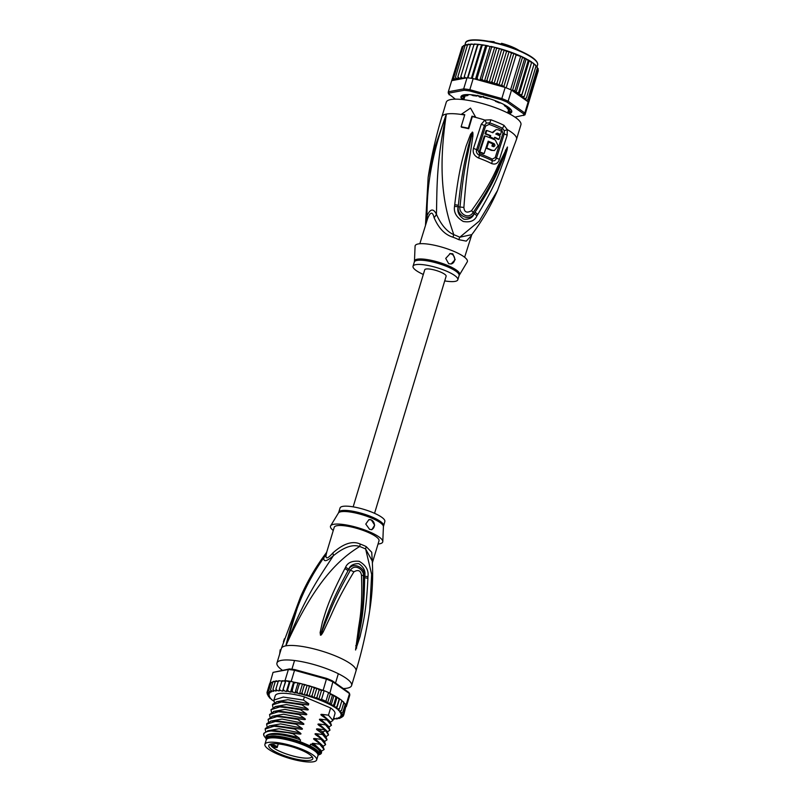 <?xml version="1.0" encoding="UTF-8"?>
<svg xmlns="http://www.w3.org/2000/svg" width="802" height="802" viewBox="0 0 802 802"><rect width="100%" height="100%" fill="white"/><g stroke="black" fill="none" stroke-linecap="round" stroke-linejoin="round"><path stroke-width="1.2" d="M278.354 754.431A27.027 6.396 -163.2 0 0 316.66 759.915A27.027 6.396 -163.2 0 0 305.151 750.632A27.027 6.396 -163.2 0 0 303.216 749.78A27.027 6.396 -163.2 0 0 264.911 744.296A27.027 6.396 -163.2 0 0 276.419 753.589A27.027 6.396 -163.2 0 0 278.354 754.431M264.911 744.296L266.224 739.945A27.027 6.396 16.8 0 1 304.529 745.429A27.027 6.396 16.8 0 1 306.464 746.281A27.027 6.396 16.8 0 1 317.973 755.564L316.66 759.915M269.632 747.705A22.967 5.434 -163.2 0 0 270.254 748.356A22.967 5.434 -163.2 0 0 295.627 759.003A22.967 5.434 -163.2 0 0 312.77 757.95A22.967 5.434 -163.2 0 0 311.928 756.507A22.967 5.434 -163.2 0 0 311.306 755.865A22.967 5.434 -163.2 0 0 289.021 745.96A22.967 5.434 -163.2 0 0 269.241 744.807A22.967 5.434 -163.2 0 0 269.632 747.705M273.652 745.85L270.785 745.258A21.764 5.153 -163.2 0 0 271.327 746A21.764 5.153 -163.2 0 0 271.918 746.612A21.764 5.153 -163.2 0 0 272.119 746.802L274.986 747.404A2.466 0.581 -163.2 0 0 276.62 747.133A2.466 0.581 -163.2 0 0 273.853 745.9A2.466 0.581 -163.2 0 0 273.652 745.85L274.114 743.675M271.046 743.985L270.785 745.258A21.764 5.153 16.8 0 1 270.485 744.146M312.098 756.707A21.764 5.153 16.8 0 1 294.244 756.306A21.764 5.153 16.8 0 1 272.119 746.802L272.119 746.802M300.87 596.076L285.823 645.851C315.828 578.823 341.241 557.901 359.677 546.493A10.396 2.777 110.7 0 1 360.309 544.087A23.388 5.544 16.8 0 1 363.075 545.19A23.388 5.544 16.8 0 1 363.366 545.31A23.388 5.544 16.8 0 1 366.193 546.583L371.727 552.267L372.359 562.453M326.855 551.696L326.264 554.232A10.396 9.073 -173.6 0 1 323.848 557.56C323.376 562.202 326.524 561.611 333.301 555.786C322.645 572.428 305.261 595.465 285.823 645.851C297.712 596.899 312.64 574.292 323.848 557.56L326.855 551.696L334.223 527.315A23.388 5.544 -163.2 0 1 367.366 532.057A23.388 5.544 16.8 0 1 379.005 540.839L372.379 562.783M326.073 553.139C316.058 566.402 307.547 580.949 300.55 596.788L281.342 648.507A38.987 9.233 -163.2 0 1 285.823 645.851A38.987 9.233 16.8 0 1 336.589 656.407A38.987 9.233 -163.2 0 1 355.978 671.033C361.993 651.124 366.574 630.903 369.722 610.362L371.647 574.392L365.642 549.019A10.396 5.524 115.6 0 1 366.193 546.583M282.384 670.261A38.987 9.233 16.8 0 1 276.961 663.003A38.987 9.233 16.8 0 1 332.208 670.913A38.987 9.233 -163.2 0 1 351.607 685.54A38.987 9.233 -163.2 0 1 343.346 688.567M284.399 638.793L283.427 641.79M280.9 649.981L280.179 649.831L279.657 654.091M367.887 578.422C366.143 616.457 361.822 627.455 360.178 636.257L355.567 649.991L358.033 631.806C358.975 622.232 362.795 611.084 361.471 575.144C360.619 570.473 358.083 569.39 353.852 571.916C336.379 601.079 332.97 611.655 329.02 619.645L323.236 631.876C321.782 634.482 320.86 635.565 320.489 635.124L320.128 632.557L322.474 621.851C325.281 613.741 327.156 602.573 344.84 568.658L345.552 567.335C347.507 562.663 352.048 560.648 359.176 561.3C365.993 565.28 368.91 570.453 367.917 576.818L367.887 578.422A5.193 1.203 -177.6 0 0 364.649 577.781C364.178 615.465 360.118 626.603 358.905 635.465L355.597 649.76L358.885 632.377C360.028 622.923 363.697 611.856 363.386 575.946C364.699 571.064 355.256 562.453 350.294 570.392C333.532 600.267 330.474 610.823 326.915 618.954L320.589 634.923L324.469 622.432C327.657 614.613 330.153 603.615 348.008 570.733L348.68 569.4C349.963 565.57 353.311 563.646 358.745 563.646C363.777 566.974 365.772 571.154 364.709 576.197L364.649 577.781L364.609 576.197C365.401 566.844 352.309 561.631 348.74 569.47L348.008 570.733A5.193 2.125 26.7 0 0 344.84 568.658M367.917 576.818A5.193 1.213 -177.9 0 0 364.709 576.197L363.386 575.946A5.193 1.293 -1.7 0 0 361.471 575.144M356.69 648.066A5.193 2.075 -159.4 0 0 356.218 647.555L355.617 649.73A5.193 4.281 -112.9 0 1 355.637 649.991M355.567 649.991A5.193 4.411 -71.4 0 0 355.597 649.76L356.278 645.901A5.193 0.612 9 0 0 355.747 645.68M353.852 571.916A5.193 2.416 -151.3 0 0 350.294 570.392L348.68 569.4A5.193 2.155 26.8 0 0 345.552 567.335M323.236 631.876A5.193 1.333 -152.6 0 0 322.133 631.405L320.589 634.923A5.193 0.952 -64.5 0 0 320.489 635.124M320.379 635.044A5.193 1.363 -42 0 1 320.579 634.883L321.121 632.668A5.193 1.554 6.7 0 0 320.128 632.557M326.264 554.232C325.281 559.465 327.467 559.054 332.81 553.009A10.396 3.87 49.2 0 1 333.301 555.786C343.807 547.185 352.599 544.087 359.677 546.493A23.729 5.624 -163.2 0 1 362.494 547.616A23.729 5.624 -163.2 0 1 365.642 549.019L372.268 561.079C373.211 577.53 372.359 593.961 369.722 610.362M332.81 553.009C343.446 543.495 352.609 540.528 360.309 544.087M383.557 525.741A23.388 5.544 -163.2 0 0 367.647 515.285A23.388 5.544 -163.2 0 0 341.622 510.593A23.388 5.544 -163.2 0 0 341.462 510.623A23.388 5.544 -163.2 0 0 338.775 512.217L340.058 507.977A23.388 5.544 16.8 0 1 342.745 506.383A23.388 5.544 -163.2 0 1 368.77 510.994A23.388 5.544 -163.2 0 1 384.84 521.5L383.416 526.613L382.795 541.571A27.288 6.466 -163.2 0 1 379.597 543.816A27.288 6.466 16.8 0 1 378.043 544.027M333.261 530.503A27.288 6.466 16.8 0 1 330.645 525.831A27.288 6.466 16.8 0 1 333.622 524.328A27.288 6.466 -163.2 0 1 363.216 529.43A27.288 6.466 -163.2 0 1 382.795 541.571M371.316 519.917L374.664 525.15L371.867 529.661L369.592 529.36L365.772 524.077L368.91 519.646L371.316 519.917M371.336 529.721A5.193 4.591 79.4 0 0 374.414 524.949A5.193 4.591 79.4 0 0 371.256 519.927A5.193 4.591 79.4 0 0 368.86 519.656M316.65 752.176A25.213 5.965 16.8 0 1 316.79 752.717M268.149 738.401A25.985 6.155 16.8 0 1 268.69 738.071A25.985 6.155 16.8 0 1 270.495 737.509A25.985 6.155 16.8 0 1 304.339 744.547A25.985 6.155 16.8 0 1 316.95 752.637A25.985 6.155 16.8 0 1 317.221 753.218M269.292 736.176A27.679 6.556 16.8 0 1 300.018 741.609L300.529 739.915A27.679 6.556 16.8 0 0 269.803 734.492A27.679 6.556 16.8 0 0 266.625 736.376L266.114 738.061A27.679 6.556 16.8 0 1 269.292 736.176M319.106 754.06A27.679 6.556 16.8 0 0 310.063 745.86L310.575 744.176A27.679 6.556 16.8 0 1 319.617 752.376L319.106 754.06A27.679 6.556 16.8 0 1 318.033 755.253M318.605 754.842A29.624 7.018 -163.2 0 0 320.128 754.311L320.7 754.03L320.319 749.659L313.001 744.597C311.727 743.634 311.848 743.233 313.361 743.394L319.687 744.186L324.148 749.499L321.542 751.133M320.128 754.311A29.624 7.018 -163.2 0 0 316.77 747.023M339.767 718.391L338.634 718.502L340.228 717.8L339.406 718.291L338.594 717.559L340.509 717.87L342.033 717.108L341.061 717.579L339.998 716.808L341.782 717.018L343.226 716.186L342.093 716.637L340.8 715.845L342.424 715.955L343.757 715.053L342.494 715.504L340.99 714.692L343.637 713.73L342.264 714.171L340.579 713.369L342.865 712.236L341.381 712.687L339.547 711.895L341.452 710.592L339.807 710.983L338.374 710.382L339.416 708.838L336.579 708.727L336.8 706.993L334.123 706.943L333.642 705.088L331.076 705.058L330.013 703.174L327.547 703.013L325.953 701.259L321.542 699.384L318.785 699.394L316.85 697.59L313.933 697.86L311.968 695.905L309.041 696.377L311.968 686.712L321.261 689.79M312.69 686.843L314.304 688.166L316.85 688.196L319.186 689.86L324.168 690.682A40.02 9.474 16.8 0 1 326.414 691.615A40.02 9.474 16.8 0 1 328.579 692.557L325.953 701.259M329.492 692.968A40.02 9.474 -163.2 0 0 328.579 692.557L329.893 693.249L332.85 681.85L332.399 680.858L348.84 692.447L349.512 693.6A40.02 9.474 16.8 0 1 349.682 695.494L346.324 706.612A40.02 9.474 -163.2 0 0 346.384 706.351A40.02 9.474 -163.2 0 0 346.263 705.028A40.02 9.474 -163.2 0 0 346.153 704.717L345.251 704.076M291.176 681.409A40.02 9.474 -163.2 0 0 290.204 681.259L294.194 682.251L291.176 681.409L294.534 670.292L326.524 679.164A40.02 9.474 16.8 0 1 329.772 680.497A40.02 9.474 16.8 0 1 332.85 681.85L349.512 693.6L346.153 704.717M269.923 683.464L273.041 672.387L289.442 668.938A38.987 9.233 16.8 0 1 295.066 669.65L326.625 678.402A38.987 9.233 16.8 0 1 332.399 680.858M328.579 692.557L324.168 690.682A40.02 9.474 -163.2 0 0 323.166 690.291L326.625 678.402M269.693 683.504A40.02 9.474 -163.2 0 0 269.622 683.765L266.996 692.467L267.678 693.961L269.181 694.773L267.748 694.763L267.116 693.8L271.417 699.374A38.987 9.233 -163.2 0 0 272.68 700.346L273.622 701.018L273.963 700.537L273.622 701.018A38.987 9.233 -163.2 0 0 273.883 701.189M273.041 672.387L288.379 669.51A40.02 9.474 16.8 0 1 294.534 670.292L295.066 669.65M289.442 668.938L288.379 669.51L285.021 680.627L283.577 680.908L285.462 681.479L285.913 680.718A40.02 9.474 -163.2 0 0 285.021 680.627M283.286 689.419L284.329 690.843L286.394 691.545L289.311 681.88L290.204 681.259A40.02 9.474 -163.2 0 0 285.913 680.718L282.545 691.154L285.462 681.479M345.943 706.111L343.757 715.053M342.865 712.236L345.201 704.497L344.309 703.023L346.263 705.028L343.637 713.73M344.309 703.023L343.797 702.803M343.727 702.101L342.725 701.319L343.787 702.863L343.446 702.021L343.787 702.863L341.452 710.592M342.725 701.319L341.802 700.928M341.812 700.387L340.419 699.444L341.682 700.417M341.752 701.098L339.416 708.838M340.419 699.444L339.467 698.783L339.136 699.254L339.467 698.783M336.579 708.727L339.497 699.053M339.436 698.662L337.321 697.399L339.136 699.254L336.8 706.993M337.321 697.399L335.978 697.359L336.95 697.169M334.123 706.943L337.04 697.279M331.076 705.058L333.983 695.454L335.978 697.359L333.642 705.088M327.547 703.013L330.354 693.71L332.349 695.434L333.983 695.454L336.7 696.958M330.424 693.67L333.983 695.454M332.349 695.434L330.013 703.174M324.168 690.682L321.542 699.384M337.822 718.251L336.178 718.893L337.371 718.873M334.855 718.452L333.201 719.043M333.331 719.083L334.474 719.103M340.228 717.8L339.406 718.291A38.987 9.233 -163.2 0 1 338.634 718.502L336.609 718.091L337.171 718.772A38.987 9.233 -163.2 0 1 336.178 718.893L334.093 718.402L334.384 719.023A38.987 9.233 -163.2 0 1 333.341 719.043M340.509 717.87L341.061 717.579A38.987 9.233 -163.2 0 1 340.509 717.87M343.396 715.605L342.093 716.637A38.987 9.233 -163.2 0 1 341.782 717.018M282.545 691.154L280.439 690.502L279.367 689.118L279.086 690.983L276.981 690.412L275.898 689.078L276.078 691.063L273.993 690.562L272.941 689.279L273.562 691.364L271.547 690.963L270.535 689.73L271.587 691.905L269.662 691.585L268.72 690.422L270.184 692.657L268.399 692.447L267.537 691.334L268.079 692.818L269.372 693.62L267.758 693.509L266.976 692.597M267.898 695.274L268.79 696.768A38.987 9.233 -163.2 0 1 268.389 696.196L267.898 695.294L269.602 696.096L268.389 696.196L267.898 695.294A38.987 9.233 -163.2 0 1 267.748 694.763L267.196 693.529M269.362 697.7L270.374 698.472A38.987 9.233 -163.2 0 1 269.652 697.77L269.312 696.938M271.287 699.404L272.68 700.346M309.041 696.377L306.976 694.352L305.211 695.144L303.176 694.582L301.953 692.958L299.497 693.941L297.963 693.269L296.991 691.745L294.966 692.998L293.091 692.216L292.169 690.743L290.555 692.166L288.56 691.414L287.567 689.961L286.394 691.545M272.87 681.971L271.056 682.682L272.59 681.921M270.535 689.73L272.87 681.991L275.307 681.459M272.941 689.279L275.276 681.54L278.274 681.219M275.898 689.078L278.234 681.339L278.715 680.768L278.234 681.339L279.898 680.748L281.753 681.249M279.367 689.118L282.003 680.768L281.702 681.389L283.577 680.908M294.194 682.251L294.504 683.013L296.008 682.552L298.935 683.154L299.326 684.016L300.88 683.595L311.968 686.712M274.384 702.482L273.923 700.046L275.236 695.715A31.188 7.388 16.8 0 1 304.409 696.848L330.625 707.955A31.188 7.388 16.8 0 1 334.945 713.74L332.91 720.487L330.534 722.081M308.128 685.479L309.311 686.612L311.316 686.422M309.311 686.612L306.976 694.352M314.304 688.166L311.968 695.905M313.933 697.86L316.85 688.196M319.186 689.86L316.85 697.59M318.785 699.394L321.632 689.971M294.274 682.221L292.169 690.743M294.404 682.211L296.008 682.552M298.935 683.154L299.326 684.016L296.991 691.745M299.096 683.164L300.88 683.595M303.597 684.256L304.289 685.219L306.103 684.918M320.599 689.58L322.053 690.161L320.599 689.58A38.987 9.233 16.8 0 0 317.943 688.607M294.966 692.998L297.883 683.334M297.472 683.154L298.013 683.314M323.166 690.291L322.103 689.991M290.204 681.259L287.567 689.961M290.555 692.166L293.472 682.492M285.913 680.718L289.311 681.88M281.983 680.708L283.357 680.838M278.615 680.687L279.898 680.748M273.332 681.399L274.464 681.289M271.056 682.682L272.038 682.211L271.056 682.682L268.72 690.422M271.317 682.773L270.043 683.274M275.728 680.918L276.911 680.898M269.873 683.605L267.537 691.334M299.497 693.941L302.414 684.266M304.289 685.219L301.953 692.958M304.209 695.033L307.126 685.359M304.409 696.848L303.447 700.036L308.76 703.785L308.379 705.028L302.174 704.256L301.983 704.868L307.397 708.677C308.67 709.62 308.549 710.021 307.036 709.89L300.71 709.088L300.529 709.71L305.943 713.519C307.206 714.452 307.086 714.853 305.572 714.722L299.256 713.93L299.066 714.542L304.479 718.351C305.742 719.284 305.622 719.685 304.118 719.554L297.793 718.762L297.612 719.374L303.016 723.183C304.289 724.116 304.169 724.527 302.655 724.386L296.339 723.594L296.149 724.206L301.562 728.015C302.825 728.958 302.705 729.359 301.201 729.229L294.875 728.427L294.685 729.048L300.098 732.858C301.372 733.79 301.251 734.191 299.737 734.061L293.412 733.259L293.231 733.88L298.645 737.69C299.908 738.622 299.788 739.023 298.274 738.893L300.529 739.915M310.063 745.86L300.018 741.609M310.575 744.176L315.567 746.291M324.148 749.499L322.815 745.82L319.868 743.574L319.687 744.186M319.868 743.574L314.464 739.765C313.191 738.802 313.311 738.401 314.825 738.552L321.141 739.354L325.612 744.657L323.236 746.251M325.612 744.657L324.279 740.988L321.331 738.732L321.141 739.354M321.331 738.732L315.918 734.923C314.645 733.97 314.765 733.569 316.279 733.72L322.604 734.512L327.066 739.825L324.7 741.409M327.066 739.825L325.742 736.156L322.795 733.9L322.604 734.512M322.795 733.9L317.381 730.091C316.108 729.138 316.229 728.737 317.742 728.888L324.068 729.68L325.602 730.742L328.529 734.993L326.153 736.577M328.529 734.993L327.196 731.324L324.249 729.068L324.068 729.68M324.249 729.068L318.835 725.259C317.562 724.306 317.682 723.895 319.206 724.056L325.522 724.848L329.983 730.161L327.617 731.745M329.983 730.161L328.66 726.482L325.712 724.236L325.522 724.848M325.712 724.236L320.299 720.427C319.026 719.464 319.146 719.063 320.66 719.214L326.985 720.016L331.447 725.319L329.081 726.913M331.447 725.319L330.113 721.65L327.166 719.404L326.985 720.016M327.166 719.404L321.762 715.595C320.479 714.632 320.61 714.231 322.123 714.381L328.439 715.183L332.91 720.487M330.625 707.955L328.439 715.183M293.412 733.259L268.379 730.652L263.898 733.269L263.647 734.121C265.943 729.95 275.808 729.86 293.231 733.88M268.379 730.652L271.226 730.141L299.737 734.061M296.339 723.594L271.297 720.988L266.815 723.604L266.625 724.216L275.978 721.239L296.149 724.206M271.297 720.988L274.144 720.477L302.655 724.386M314.464 739.765L322.815 745.82M313.001 744.597L320.319 749.659M294.875 728.427L269.843 725.82L265.352 728.437L265.171 729.048L274.595 726.071L294.685 729.048M269.843 725.82L272.68 725.309L301.201 729.229M315.918 734.923L324.279 740.988M317.381 730.091L323.767 734.271M264.079 735.905A31.188 7.388 16.8 0 1 263.647 734.121L264.079 735.905M267.086 726.662L266.625 724.216M265.632 731.494L265.171 729.048M268.55 721.82L268.089 719.384L277.532 716.407L297.612 719.374M297.793 718.762L272.77 716.146L268.089 719.384M270.003 716.988L269.542 714.552L278.916 711.564L299.066 714.542M299.256 713.93L274.234 711.314L269.542 714.552M271.467 712.156L271.006 709.71L280.399 706.732L300.529 709.71M300.71 709.088L275.688 706.482L271.006 709.71M302.174 704.256L277.151 701.64L272.65 704.266L272.469 704.878L281.873 701.9L301.983 704.868M272.931 707.324L272.469 704.878M273.923 700.046L283.276 697.068L303.447 700.036M296.149 738.271C291.176 736.647 285.141 735.354 278.033 734.371L268.951 734.442L266.063 735.895C270.114 732.176 280.971 732.767 298.645 737.69M266.063 735.895L266.074 738.231M266.043 738.572L264.359 736.396M267.678 730.792L279.106 728.717L300.098 732.858M269.131 725.96L280.56 723.885L301.562 728.015M313.361 743.394L320.96 750.331M314.825 738.552L322.434 745.449M316.279 733.72L323.888 740.617M270.595 721.128L282.023 719.053L303.016 723.183M317.742 728.888L322.705 731.855L325.351 735.785M272.058 716.296L283.487 714.211L304.479 718.351M273.512 711.454L284.941 709.379L305.943 713.519M274.976 706.622L286.404 704.547L307.397 708.677M319.206 724.056L326.815 730.953M320.66 719.214L328.269 726.111M276.429 701.79L287.818 699.705L308.76 703.785M322.123 714.381L329.732 721.279M318.835 725.259L325.231 729.429M320.299 720.427L326.695 724.597M321.762 715.595L328.148 719.765M275.457 715.665L304.118 719.554M276.911 710.833L305.572 714.722M278.364 706.001L307.036 709.89M279.818 701.169L308.379 705.018L308.74 703.815M266.344 739.644A27.679 6.556 16.8 0 1 266.114 738.061M318.023 754.852A26.897 6.366 -163.2 0 0 300.259 742.702A26.897 6.366 -163.2 0 0 269.733 737.188A26.897 6.366 -163.2 0 0 266.575 739.324M330.835 693.91L329.812 693.509L330.835 693.91A38.987 9.233 16.8 0 1 333.321 695.164M353.161 506.854L424.729 269.793A11.178 2.647 16.8 0 1 440.569 272.058A11.178 2.647 16.8 0 1 446.123 276.249L374.554 513.31M480.177 97.132A22.867 5.413 16.8 0 1 480.959 97.293L479.416 96.972A22.867 5.413 16.8 0 1 480.177 97.132M494.032 41.774L493.36 42.396L494.032 41.774L494.072 42.676M507.185 108.41A22.867 5.413 16.8 0 1 507.646 108.942L506.784 106.345M483.506 96.481L480.959 97.293L479.416 96.972L477.761 95.288M507.646 108.942L508.468 108.3M501.14 44.2L501.19 44.02A21.052 4.982 16.8 0 1 512.638 47.899M500.939 103.067L498.894 102.786A23.388 5.544 -163.2 0 0 497.2 102.044A23.388 5.544 -163.2 0 0 495.415 101.313L495.255 100.691M511.506 90.115L514.934 90.656L516.007 92.541L518.573 92.571L519.054 94.425L529.27 60.591L528.207 60.671L526.212 58.767L524.568 58.746L522.583 57.022L516.107 54.967L513.881 53.323L511.415 53.173L509.1 51.508L506.533 51.478L503.937 49.854L501.541 49.924L491.907 81.834L494.313 83.879A38.987 9.233 16.8 0 1 502.613 86.726L505.18 87.438A40.02 9.474 -163.2 0 1 506.182 87.839A40.02 9.474 -163.2 0 1 508.428 88.761A40.02 9.474 -163.2 0 1 510.593 89.704A40.02 9.474 -163.2 0 1 511.506 90.115L508.147 101.242L507.115 102.175L523.546 113.764L524.809 112.992A40.02 9.474 16.8 0 1 524.979 114.886L514.964 117.142M528.929 60.27L518.433 55.087L504.528 50.035M462.804 99.588A26.245 6.215 16.8 0 1 462.363 95.328M509.1 113.683A26.506 6.276 -163.2 0 0 511.425 110.265A26.506 6.276 -163.2 0 0 498.563 102.014A26.506 6.276 -163.2 0 0 464.037 94.836A26.506 6.276 -163.2 0 0 462.203 95.408A26.506 6.276 -163.2 0 0 462.243 99.528M455.335 99.167L448.518 93.674A40.02 9.474 16.8 0 1 448.338 91.779L449.03 93.092L464.157 90.265A38.987 9.233 16.8 0 1 469.782 90.977L501.34 99.729L501.821 98.556A40.02 9.474 16.8 0 1 505.07 99.879A40.02 9.474 16.8 0 1 508.147 101.242L524.809 112.992L528.167 101.864L512.839 91.067A38.987 9.233 16.8 0 1 518.954 94.325M501.34 99.729A38.987 9.233 16.8 0 1 507.115 102.175M464.157 90.265L463.676 88.902A40.02 9.474 16.8 0 1 469.832 89.684L469.782 90.977M448.338 91.779L463.676 88.902L467.035 77.784L451.696 80.661L448.338 91.779M449.19 94.836A38.987 9.233 16.8 0 1 449.03 93.092M523.546 113.764A38.987 9.233 16.8 0 1 523.706 115.498M502.613 86.726L473.18 78.566L469.832 89.684L501.821 98.556L505.18 87.438M473.18 78.566A40.02 9.474 -163.2 0 0 472.208 78.416A40.02 9.474 -163.2 0 0 467.917 77.874A40.02 9.474 -163.2 0 0 467.035 77.784M537.641 69.112L538.322 70.636L528.398 103.508A40.02 9.474 -163.2 0 1 528.338 103.769L524.979 114.886M528.398 103.508A40.02 9.474 -163.2 0 0 528.277 102.185A40.02 9.474 -163.2 0 0 528.167 101.864M511.977 90.135L512.839 91.067M511.335 110.115A26.245 6.215 16.8 0 1 508.598 113.423M476.107 79.378L477.1 78.225L478.122 79.719L479.827 80.4L481.922 79.228L484.408 81.373L486.884 80.441L489.14 82.486L491.907 81.834M465.11 45.253L463.285 45.995L453.651 77.904L454.634 79.057L456.278 79.298L455.466 77.213L456.518 78.426L458.273 78.756L457.872 76.761L458.985 78.045L460.809 78.446L460.829 76.561L461.982 77.894L463.837 78.375L464.298 76.601L465.631 78.045M453.651 77.904L454.052 79.368A38.987 9.233 16.8 0 1 454.634 79.057M463.686 45.945L462.253 46.747L452.619 78.656L453.471 79.789L454.935 79.999L454.052 79.368M453.1 80.39L452.468 78.827L462.102 46.917L463.215 46.486L462.102 46.917A40.02 9.474 -163.2 0 1 462.253 46.747L462.273 46.586M521.511 96.21L531.696 62.085L521.48 95.929L522.423 96.601L524.348 96.32L523.305 97.864L524.729 98.466L526.373 98.075L524.719 99.428L526.292 100.14L527.796 99.719L526.643 100.791M521.731 94.476L519.335 94.546A38.987 9.233 16.8 0 1 521.48 95.929M520.518 56.832L510.593 89.704M516.107 54.967L506.182 87.839M511.415 53.173L501.781 85.072L503.776 86.806L513.881 53.323M503.776 86.806L504.498 86.967M506.533 51.478L496.899 83.388L498.904 85.293L509.1 51.508M498.904 85.293L501.781 85.072M516.007 92.541L526.212 58.767M529.18 60.481L528.207 60.671L518.573 92.571M524.568 58.746L514.934 90.656M512.478 90.496L522.583 57.022M496.899 83.388L494.313 83.879M466.503 94.576L467.767 95.558A23.388 5.544 -163.2 0 0 465.862 95.919L462.995 95.217A25.985 6.155 -163.2 0 0 461.701 96.23L464.037 97.333A23.388 5.544 -163.2 0 0 464.137 98.375L461.882 98.215A25.985 6.155 -163.2 0 0 463.015 99.618M476.558 95.478L477.05 96.009L476.488 96.06A23.388 5.544 -163.2 0 0 473.11 95.639L470.904 94.716M482.674 96.781L483.927 97.613A23.388 5.544 -163.2 0 1 487.887 98.706L489.05 98.556M507.846 112.28L509.882 112.892A25.985 6.155 -163.2 0 0 511.185 111.889L508.839 110.776A23.388 5.544 -163.2 0 0 508.749 109.734L511.004 109.934A25.985 6.155 -163.2 0 0 509.45 108.11L506.563 107.207A23.388 5.544 -163.2 0 0 504.498 105.754L505.641 105.493M479.827 80.4L490.042 46.566L486.553 45.503M488.338 45.884L486.734 46.316L477.1 78.225M486.403 45.513L486.734 46.316L486.403 45.513L483.806 45.072L482.132 45.544L472.208 78.416M475.486 79.208L485.601 45.724M482.092 44.772L483.806 45.072M481.982 44.802L482.132 45.544L481.982 44.802L477.942 44.28M471.386 78.295L481.411 45.092M479.566 44.491L477.842 44.992L467.917 77.874M477.872 44.321L477.842 44.992L477.872 44.321L474.162 44.02M467.536 77.834L477.541 44.701M475.666 44.15L473.932 44.701L464.298 76.601M473.932 44.701L474.152 44.08L473.932 44.701M473.992 44.521L470.804 44M472.198 44.05L470.463 44.651L460.829 76.561M470.463 44.651L470.874 44.09M470.513 44.491L467.506 44.852L457.872 76.761M467.506 44.852L468.097 44.331L467.506 44.852M469.2 44.2L467.917 44.24M467.536 44.742L465.1 45.303L455.466 77.213M465.1 45.303L465.872 44.822L465.1 45.303M466.734 44.591L465.541 44.722M463.285 45.995L464.268 45.524L463.285 45.995L463.666 45.473M461.922 47.498L451.716 80.651M537.39 67.789L538.212 68.792M538.202 69.303L528.277 102.185M536.508 66.295L537.43 67.809L536.037 66.085M537.43 67.809L527.796 99.719M501.541 49.924L500.247 48.762L503.937 49.854M494.002 83.809L504.217 49.975M500.247 48.762L491.245 46.456M489.14 82.486L499.355 48.641M498.433 48.25L496.518 48.531L486.884 80.441M496.518 48.531L495.746 47.549M484.408 81.373L494.623 47.539M493.19 46.927L491.546 47.328L481.922 79.228M491.055 46.446L491.546 47.328L491.055 46.446L490.042 46.566M535.977 65.423L534.954 64.631L536.007 66.165L535.706 65.373L536.007 66.165L526.373 98.075M534.022 64.24L534.954 64.631M534.032 63.699L532.638 62.756L533.982 64.411L524.348 96.32M531.726 62.366L532.638 62.756M531.696 62.085L531.365 62.566L529.551 60.711L531.656 61.975M464.619 257.252L471.807 234.615L459.787 237.222A10.396 5.524 -64.4 0 0 458.844 239.688A23.388 5.544 -163.2 0 0 456.428 238.585A23.388 5.544 -163.2 0 0 456.027 238.415A23.388 5.544 -163.2 0 0 452.96 237.191C444.889 234.765 438.594 228.229 434.072 217.613C432.529 211.307 430.343 211.718 427.526 218.836L419.837 243.738M434.072 217.613A10.396 7.188 -26.7 0 0 436.418 214.254C437.17 193.092 435.666 163.528 446.373 114.064C428.118 164.961 427.175 194.956 426.965 216.029C430.203 208.7 433.351 208.109 436.418 214.254C441.1 224.801 446.894 231.618 453.812 234.695A10.396 2.777 -69.3 0 0 452.96 237.191M444.719 280.911A23.388 5.544 16.8 0 0 455.135 281.372A23.388 5.544 -163.2 0 0 457.822 279.778A23.388 5.544 -163.2 0 0 441.752 269.272A23.388 5.544 -163.2 0 0 415.727 264.67A23.388 5.544 16.8 0 0 413.04 266.254L414.313 262.023A23.388 5.544 16.8 0 1 416.86 260.46A23.388 5.544 16.8 0 1 417 260.429A23.388 5.544 16.8 0 1 443.035 265.031A23.388 5.544 16.8 0 1 459.095 275.537L467.225 261.933A27.288 6.466 -163.2 0 0 449.411 249.592A27.288 6.466 -163.2 0 0 418.283 243.938A27.288 6.466 16.8 0 0 415.075 246.184L414.464 261.141A23.549 5.574 16.8 0 1 417.08 259.226A23.549 5.574 16.8 0 1 417.23 259.196A23.549 5.574 16.8 0 1 444.087 264.079A23.549 5.574 16.8 0 1 459.466 274.725M423.326 274.444A23.388 5.544 16.8 0 1 413.04 266.254M449.641 253.703A5.193 4.591 -100.6 0 1 451.536 254.034A5.193 4.591 -100.6 0 1 454.684 259.377A5.193 4.591 -100.6 0 1 451.075 263.978M448.669 263.698L445.722 258.394L450.233 253.552L452.789 253.803L455.175 259.698L451.105 263.968L448.669 263.698M488.187 141.172A38.586 9.133 16.8 0 1 494.132 143.678C495.425 145.383 495.105 146.355 493.19 146.586A38.446 9.103 -163.2 0 0 491.917 146.024L492.628 143.839A38.556 9.133 -163.2 0 0 488.639 142.175L486.744 147.999A38.245 9.053 16.8 0 1 491.997 150.235L494.413 150.545L498.162 145.774L495.295 140.039A38.727 9.173 -163.2 0 0 485.06 135.929L479.827 151.959A37.854 8.962 16.8 0 1 484.127 153.563L488.187 141.172M493.882 146.676L493.19 146.586M490.724 135.628L490.273 137.082A38.757 9.173 16.8 0 1 494.253 138.746L494.714 137.292A38.807 9.193 16.8 0 1 499.024 139.287L500.057 135.999A38.887 9.213 -163.2 0 0 495.746 133.994L497.461 133.102A38.917 9.213 16.8 0 1 500.508 134.546L501.511 131.297A38.967 9.223 -163.2 0 0 498.463 129.864L496.167 129.583L492.799 132.751A38.887 9.213 -163.2 0 0 486.774 130.455L485.741 133.754A38.807 9.193 16.8 0 1 490.724 135.628L490.012 135.759A37.243 8.822 -163.2 0 0 485.01 133.884L485.741 133.754M485.06 135.929L484.318 136.069L479.085 152.099A36.291 8.591 -163.2 0 1 483.405 153.703L484.127 153.563M493.511 146.686L493.41 143.809A37.022 8.772 -163.2 0 0 488.067 141.543M494.413 150.545L491.285 150.365A36.681 8.682 -163.2 0 0 486.022 148.139L487.917 142.315L488.639 142.175M486.022 148.139L486.744 147.999M479.085 152.099L479.827 151.959M490.012 135.759L489.551 137.212L490.273 137.082M494.253 138.746L493.531 138.876A37.193 8.812 -163.2 0 0 489.551 137.212M499.024 139.287L498.303 139.428A37.243 8.822 -163.2 0 0 494.583 137.683M500.508 134.546L499.786 134.676A37.353 8.842 -163.2 0 0 496.749 133.242M496.167 129.583L492.217 132.51M485.01 133.884L486.042 130.596L486.774 130.455M425.561 224.76L426.965 216.029A10.396 5.764 -157.1 0 1 427.526 218.836M477.852 150.255L485.621 126.054L489.14 124.38A2.596 0.571 109.9 0 1 489.731 122.856L486.393 123.097L484.378 125.533L476.599 149.713C475.987 152.139 476.899 153.964 479.335 155.197A2.596 0.551 -70.2 0 1 479.616 153.964A2.596 0.551 -70.2 0 1 479.666 153.794L477.852 150.255L476.599 149.713A5.193 0.892 18.6 0 0 473.461 148.42L481.24 124.28L484.869 120.079L490.904 119.789A38.987 9.233 16.8 0 1 497.511 122.375A38.987 9.233 16.8 0 1 497.791 122.485A38.987 9.233 16.8 0 1 503.967 125.323L507.275 129.573L507.165 135.267L499.405 159.428C497.922 163.478 495.345 164.871 491.676 163.588A5.193 3.007 -63.3 0 0 492.087 160.611A36.581 8.662 -163.2 0 0 479.335 155.197A5.193 1.103 -70.2 0 1 478.654 158.064C474.152 155.889 472.418 152.671 473.461 148.42M489.14 124.38A37.413 8.862 -163.2 0 1 495.756 126.967A37.413 8.862 -163.2 0 1 501.681 129.693L502.954 133.403L495.195 157.603L492.288 159.137A36.19 8.571 -163.2 0 0 479.666 153.794M476.909 215.818C474.784 220.761 470.233 222.655 463.265 221.482C456.458 217.432 453.551 212.39 454.544 206.335L454.724 204.7L458.353 205.262L458.213 206.886C456.779 215.999 469.721 221.663 474.082 213.613L474.995 212.319L474.162 213.673C472.659 217.763 469.22 219.608 463.847 219.217C458.894 215.778 456.99 211.668 458.132 206.886L458.353 205.262C462.433 166.946 466.223 155.849 468.127 146.856L471.486 134.626A5.193 0.872 26.6 0 0 470.594 134.195L472.328 132.36L468.548 149.884C466.744 159.478 463.526 170.465 460.007 207.026C458.453 212.089 467.506 220.59 473.1 212.58C493.821 181.934 496.328 171.488 500.538 163.227L507.325 147.247A5.193 2.927 164.9 0 0 507.465 147.097L507.155 149.673L506.593 149.493L502.653 159.819C498.764 167.768 496.679 178.696 474.995 212.319A5.193 1.183 -148.8 0 1 477.771 214.475L476.909 215.818A5.193 1.173 -148.5 0 0 474.162 213.673L473.1 212.58A5.193 1.053 35 0 0 471.506 210.695C493.09 180.731 495.405 170.365 499.806 162.295L507.425 147.007A5.193 3.95 142.2 0 1 507.325 147.197L505.791 150.706A5.193 1.815 25.1 0 0 505.37 150.104M472.208 132.15L471.626 136.25A5.193 1.093 -173.6 0 1 472.849 136.34L470.774 150.195C469.391 159.859 466.543 170.836 463.887 207.457L454.544 206.335M501.681 129.693A2.596 1.484 116.6 0 1 502.443 128.24L504.278 130.676L504.217 133.944L496.458 158.134C495.586 160.45 494.132 161.272 492.087 160.611A2.596 1.504 -63.3 0 1 492.227 159.317A2.596 1.504 -63.3 0 1 492.288 159.137M471.025 236.059L466.263 241.121L458.844 239.688M497.561 190.445L479.245 221.131L459.787 237.222A23.729 5.624 16.8 0 0 457.33 236.109A23.729 5.624 16.8 0 0 453.812 234.695C445.812 211.558 436.368 179.558 446.373 114.064L434.273 149.062L428.148 177.392C431.306 156.861 435.887 136.631 441.892 116.721L446.273 102.215A38.987 9.233 -163.2 0 1 501.521 110.125A38.987 9.233 16.8 0 1 520.919 124.751L516.538 139.257A38.987 9.233 16.8 0 0 507.275 129.573A5.193 1.454 167 0 1 504.278 130.676M507.155 149.673L503.877 160.55C500.348 168.791 498.493 179.969 477.771 214.475M463.887 207.457C464.328 212.239 466.864 213.312 471.506 210.695M472.348 132.14C472.899 131.889 473.07 133.282 472.849 136.34M454.724 204.7C459.315 166.164 463.706 155.167 466.062 146.215L470.594 134.195M461.13 126.756A40.28 9.544 16.8 0 1 468.308 128.25L468.719 128.721A38.807 9.193 -163.2 0 0 461.531 127.227L461.13 126.756L464.779 114.676A40.28 9.544 16.8 0 0 461.571 114.145L470.513 108.11L475.807 117.443A38.987 9.233 -163.2 0 0 472.318 116.581L471.957 116.17A40.28 9.544 16.8 0 1 475.456 117.032M468.719 128.721L472.318 116.581M468.308 128.25L471.957 116.17M464.679 115.007A38.987 9.233 -163.2 0 0 461.932 114.556L461.571 114.145M486.393 123.097A5.193 1.183 60 0 0 484.869 120.079A38.987 9.233 16.8 0 0 475.807 117.443L470.513 108.11M274.986 747.404L275.026 747.424C276.76 747.664 277.522 747.524 277.322 747.003A2.987 0.712 -163.2 0 0 273.893 745.258L273.893 745.258A2.987 0.712 -163.2 0 0 273.652 745.208L270.855 744.627M272.179 746.832L275.066 747.414M383.416 526.613A23.549 5.574 -163.2 0 0 366.664 516.197A23.549 5.574 -163.2 0 0 341.131 511.716A23.549 5.574 -163.2 0 0 340.98 511.746A23.549 5.574 -163.2 0 0 338.414 513.029L330.645 525.831M334.033 706.843A38.987 9.233 -163.2 0 0 322.855 701.299A38.987 9.233 -163.2 0 0 309.772 696.517M342.424 714.692A38.987 9.233 -163.2 0 0 342.264 714.171M341.792 713.269A38.987 9.233 -163.2 0 0 341.381 712.687M340.529 711.695A38.987 9.233 -163.2 0 0 339.807 710.983M338.755 710.081A38.987 9.233 -163.2 0 0 337.492 709.108M336.549 708.447A38.987 9.233 -163.2 0 0 334.404 707.063M271.547 690.963A38.987 9.233 -163.2 0 0 270.765 691.164M269.662 691.585A38.987 9.233 -163.2 0 0 269.121 691.885M273.993 690.562A38.987 9.233 -163.2 0 0 273.011 690.682M276.981 690.412A38.987 9.233 -163.2 0 0 275.798 690.442M280.439 690.502A38.987 9.233 -163.2 0 0 279.086 690.442M284.329 690.843A38.987 9.233 -163.2 0 0 282.815 690.682M288.56 691.414A38.987 9.233 -163.2 0 0 286.936 691.174M293.091 692.216A38.987 9.233 -163.2 0 0 291.357 691.885M297.963 693.269A38.987 9.233 -163.2 0 0 296.018 692.828M303.176 694.582A38.987 9.233 -163.2 0 0 300.68 693.931M308.399 696.086A38.987 9.233 -163.2 0 0 305.211 695.144M294.494 682.261A38.987 9.233 16.8 0 1 295.367 682.422M313.552 687.124A38.987 9.233 16.8 0 1 315.868 687.885M299.226 683.224A38.987 9.233 16.8 0 1 300.239 683.454M304.028 684.367A38.987 9.233 16.8 0 1 305.351 684.718M308.78 685.67A38.987 9.233 16.8 0 1 310.474 686.161M324.319 734.963L322.344 733.068L322.705 731.855L325.602 730.742M519.004 50.406A20.01 4.742 -163.2 0 0 501.671 43.358M537.079 66.706L537.621 64.912A37.684 8.922 -163.2 0 0 518.874 50.777A37.684 8.922 -163.2 0 0 518.643 50.676A37.684 8.922 -163.2 0 0 465.471 43.128L464.839 45.213M518.313 55.077A38.987 9.233 -163.2 0 0 509.912 51.819M508.358 51.288A38.987 9.233 -163.2 0 0 505.591 50.376M476.188 79.358A38.987 9.233 16.8 0 1 478.122 79.719M463.937 77.924A38.987 9.233 16.8 0 1 465.451 77.994M460.659 77.924A38.987 9.233 16.8 0 1 461.982 77.894M457.882 78.175A38.987 9.233 16.8 0 1 458.985 78.045M455.656 78.666A38.987 9.233 16.8 0 1 456.518 78.426M452.99 80.33A38.987 9.233 16.8 0 1 453.471 79.789M526.292 100.14A38.987 9.233 16.8 0 1 526.744 100.781M490.032 82.596A38.987 9.233 16.8 0 1 493.711 83.689M485.531 81.393A38.987 9.233 16.8 0 1 488.217 82.095M480.839 80.29A38.987 9.233 16.8 0 1 482.974 80.771M524.729 98.466A38.987 9.233 16.8 0 1 525.49 99.217M522.423 96.601A38.987 9.233 16.8 0 1 523.686 97.563M487.636 45.744A38.987 9.233 -163.2 0 0 486.674 45.564M483.035 44.952A38.987 9.233 -163.2 0 0 482.172 44.832M502.904 49.534A38.987 9.233 -163.2 0 0 500.959 48.962M497.631 48.04A38.987 9.233 -163.2 0 0 496.207 47.669M492.508 46.767A38.987 9.233 -163.2 0 0 491.405 46.526M525.551 58.466A38.987 9.233 -163.2 0 0 518.513 55.168M509.932 108.561L509.591 109.694M509.27 107.999L508.779 109.653L509.26 107.989M510.313 111.488L509.882 112.892M509.24 112.781L509.691 111.288M508.889 110.445L508.288 112.42M463.887 98.506L463.526 99.679M464.137 98.425L464.929 95.809L464.137 98.375M464.037 97.333L464.538 95.669M463.145 96.811L463.606 95.318M462.443 95.508L462.142 96.501M467.526 95.137L467.696 94.566M518.553 50.235A37.163 8.802 -163.2 0 0 467.516 41.223M536.979 62.195A37.163 8.802 -163.2 0 0 518.884 50.376M490.904 119.789A5.193 1.143 109.9 0 1 489.731 122.856A37.945 8.982 -163.2 0 1 496.167 125.373A37.945 8.982 -163.2 0 1 496.428 125.483A37.945 8.982 -163.2 0 1 502.443 128.24A5.193 2.967 116.5 0 0 503.967 125.323M493.41 143.809L494.132 143.678M491.285 150.365L491.997 150.235M485.621 126.054A2.596 0.581 16.7 0 1 484.378 125.533A5.193 1.173 16.7 0 0 481.24 124.28M495.195 157.603L496.458 158.134A5.193 0.892 -161.5 0 1 499.405 159.428M502.954 133.403A2.596 0.601 -162.6 0 0 504.217 133.944A5.193 1.193 -162.7 0 1 507.165 135.267M491.676 163.588A37.373 8.852 -163.2 0 0 478.654 158.064M461.932 114.556A38.987 9.233 16.8 0 0 446.373 114.064A38.987 9.233 -163.2 0 0 441.892 116.721M294.545 660.507L291.918 669.209M338.334 673.73L335.517 683.053M277.322 747.003L278.264 743.895M355.978 671.033L351.607 685.54M281.342 648.507L276.961 663.003M338.775 512.217L338.414 513.029M272.77 716.146L275.587 715.645M274.234 711.314L277.041 710.813M275.688 706.482L278.505 705.971M327.196 731.324L325.131 729.339M330.113 721.65L328.048 719.675M325.742 736.156L323.677 734.181M326.594 724.507L328.66 726.482M277.151 701.64L279.958 701.138M488.618 41.283L493.912 41.714L495.556 42.977M463.857 99.719L465.03 95.829M507.646 112.942L509.16 107.949M508.949 107.568L508.157 109.042M500.709 44.08L501.621 43.318L511.616 46.636L519.375 50.566M465.471 43.128C466.092 36.391 496.618 40.742 518.613 50.245L518.844 50.336C531.987 56.06 538.252 60.922 537.621 64.912M504.508 104.861L504.308 105.523M467.927 95.478L468.208 94.566M457.822 279.778L459.095 275.537M414.313 262.023L414.464 261.141M425.501 224.971L428.148 177.392M471.807 234.615C481.822 221.352 490.333 206.806 497.33 190.966L516.538 139.257"/></g></svg>
